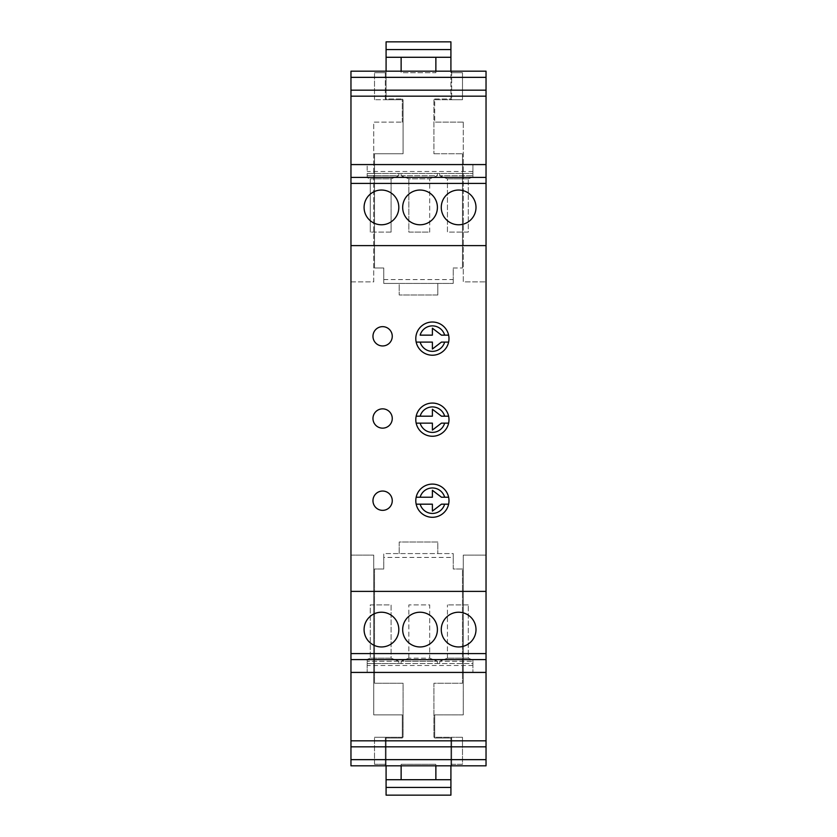 <?xml version="1.0" encoding="UTF-8"?>
<svg xmlns="http://www.w3.org/2000/svg" width="837" height="837" viewBox="0 0 837 837"><rect width="100%" height="100%" fill="white"/><g stroke="black" fill="none" stroke-linecap="round" stroke-linejoin="round"><path stroke-width="0.63" stroke-dasharray="4.18 3.14" d="M432.394 484.1A16.594 16.594 0 0 1 448.622 497.23A16.594 16.594 0 0 0 416.167 497.23A16.594 16.594 0 0 1 432.394 484.1M448.622 504.177A16.594 16.594 0 0 1 416.167 504.177A16.594 16.594 0 0 0 448.988 500.704A16.594 16.594 0 0 0 448.622 497.23A16.594 16.594 0 0 1 432.394 517.297A16.594 16.594 0 0 1 415.801 500.704A16.594 16.594 0 0 0 416.167 504.177A16.594 16.594 0 0 1 432.394 484.1A16.594 16.594 0 0 1 448.988 500.704A16.594 16.594 0 0 1 432.394 517.297A16.594 16.594 0 0 1 415.801 500.704A16.594 16.594 0 0 1 432.394 484.1A16.594 16.594 0 0 1 448.622 504.177L448.622 504.177M432.394 403.068A16.594 16.594 0 0 1 448.622 416.188A16.594 16.594 0 0 0 416.167 416.188A16.594 16.594 0 0 1 432.394 403.068M448.622 423.135A16.594 16.594 0 0 1 416.167 423.135A16.594 16.594 0 0 0 448.988 419.661A16.594 16.594 0 0 0 448.622 416.188A16.594 16.594 0 0 1 432.394 436.255A16.594 16.594 0 0 1 415.801 419.661A16.594 16.594 0 0 0 416.167 423.135A16.594 16.594 0 0 1 432.394 403.068A16.594 16.594 0 0 1 448.988 419.661A16.594 16.594 0 0 1 432.394 436.255A16.594 16.594 0 0 1 415.801 419.661A16.594 16.594 0 0 1 432.394 403.068A16.594 16.594 0 0 1 448.622 423.135L448.622 423.135M432.394 322.025A16.594 16.594 0 0 1 448.622 335.145A16.594 16.594 0 0 0 416.167 335.145A16.594 16.594 0 0 1 432.394 322.025M448.622 342.092A16.594 16.594 0 0 1 416.167 342.092A16.594 16.594 0 0 0 448.988 338.619A16.594 16.594 0 0 0 448.622 335.145A16.594 16.594 0 0 1 448.622 342.092A16.594 16.594 0 0 0 432.394 322.025A16.594 16.594 0 0 0 416.167 342.092A16.594 16.594 0 0 0 448.622 342.092L448.622 342.092M486.035 245.607L350.965 245.607M486.035 555.119L486.035 765.824L385.313 765.824L385.313 738.035L402.294 738.035L402.294 714.882L373.731 714.882L373.731 555.119L373.731 714.882L402.294 714.882L402.294 738.035L385.313 738.035L385.313 765.824L350.965 765.824L350.965 71.176L385.313 71.176L385.313 98.965L402.294 98.965L385.313 98.965L385.313 71.176L451.687 71.176L451.687 98.965L451.687 71.176L486.035 71.176L486.035 555.119L463.269 555.119L463.269 714.882L434.706 714.882L434.706 738.035L451.687 738.035L451.687 765.824L451.687 738.035L434.706 738.035L434.706 714.882L463.269 714.882L463.269 555.119L486.035 555.119M486.035 591.393L350.965 591.393M392.26 500.704A9.646 9.646 0 0 0 382.614 491.047A9.646 9.646 0 0 0 372.967 500.704A9.646 9.646 0 0 0 382.614 510.35A9.646 9.646 0 0 0 392.26 500.704M392.26 418.5A9.646 9.646 0 0 0 382.614 408.854A9.646 9.646 0 0 0 372.967 418.5A9.646 9.646 0 0 0 382.614 428.146A9.646 9.646 0 0 0 392.26 418.5M392.26 336.296A9.646 9.646 0 0 0 382.614 326.65A9.646 9.646 0 0 0 372.967 336.296A9.646 9.646 0 0 0 382.614 345.953A9.646 9.646 0 0 0 392.26 336.296M416.167 497.23A16.594 16.594 0 0 0 415.801 500.704A16.594 16.594 0 0 1 416.167 497.23L416.167 497.23M416.167 416.188A16.594 16.594 0 0 0 415.801 419.661A16.594 16.594 0 0 1 416.167 416.188L416.167 416.188M416.167 335.145L416.167 335.145A16.594 16.594 0 0 0 415.801 338.619A16.594 16.594 0 0 1 432.394 322.025A16.594 16.594 0 0 1 448.988 338.619A16.594 16.594 0 0 1 432.394 355.212A16.594 16.594 0 0 1 415.801 338.619A16.594 16.594 0 0 0 416.167 342.092L432.394 342.092L432.394 349.039L441.444 342.092L444.646 342.092M350.965 164.575L472.915 164.575L472.915 176.994L468.281 178.846L472.915 176.994L472.915 173.447L367.171 173.447L472.915 173.447L472.915 164.575L486.035 164.575M486.035 672.425L350.965 672.425M486.035 759.651L350.965 759.651M350.965 555.119L373.731 555.119L350.965 555.119M350.965 281.881L373.731 281.881L373.731 122.118L402.294 122.118L373.731 122.118L373.731 281.881L350.965 281.881M402.294 122.118L402.294 98.965L402.294 122.118M434.706 98.965L451.687 98.965L434.706 98.965L434.706 122.118L434.706 98.965M463.269 122.118L434.706 122.118L463.269 122.118L463.269 281.881L486.035 281.881L463.269 281.881L463.269 122.118M458.634 190.041A17.368 17.368 0 0 0 441.266 207.409A17.368 17.368 0 0 0 458.634 224.776A17.368 17.368 0 0 0 476.002 207.409A17.368 17.368 0 0 0 458.634 190.041M420.048 190.041A17.368 17.368 0 0 0 402.681 207.409A17.368 17.368 0 0 0 420.048 224.776A17.368 17.368 0 0 0 437.406 207.409A17.368 17.368 0 0 0 420.048 190.041M381.452 190.041A17.368 17.368 0 0 0 364.085 207.409A17.368 17.368 0 0 0 381.452 224.776A17.368 17.368 0 0 0 398.82 207.409A17.368 17.368 0 0 0 381.452 190.041M367.171 177.611L367.171 164.575L367.171 177.611L370.257 178.846L391.099 178.846L398.82 175.76L398.82 173.447L398.82 175.76L367.171 175.76L398.82 175.76L391.099 178.846L370.257 178.846L370.257 232.1L370.257 178.846L367.171 177.611M472.915 171.512L367.171 171.512M458.634 612.224A17.368 17.368 0 0 0 441.266 629.591A17.368 17.368 0 0 0 458.634 646.959A17.368 17.368 0 0 0 476.002 629.591A17.368 17.368 0 0 0 458.634 612.224M420.048 612.224A17.368 17.368 0 0 0 402.681 629.591A17.368 17.368 0 0 0 420.048 646.959A17.368 17.368 0 0 0 437.406 629.591A17.368 17.368 0 0 0 420.048 612.224M381.452 612.224A17.368 17.368 0 0 0 364.085 629.591A17.368 17.368 0 0 0 381.452 646.959A17.368 17.368 0 0 0 398.82 629.591A17.368 17.368 0 0 0 381.452 612.224M472.915 660.006L472.915 663.553L367.171 663.553L367.171 672.425L367.171 661.24L367.171 663.553L401.132 663.553L401.132 661.24L408.854 658.154L401.132 661.24L437.406 661.24L401.132 661.24L401.132 663.553L439.728 663.553L439.728 661.24L447.439 658.154L439.728 661.24L472.915 661.24L439.728 661.24L439.728 663.553L472.915 663.553L472.915 672.425L472.915 660.006L468.281 658.154L447.439 658.154L468.281 658.154L468.281 604.9L468.281 658.154L472.915 660.006M472.915 665.488L367.171 665.488M367.171 659.389L367.171 661.24L367.171 659.389L370.257 658.154L367.171 659.389M439.728 175.76L439.728 173.447L439.728 175.76L447.439 178.846L468.281 178.846L447.439 178.846L447.439 232.1L468.281 232.1L468.281 178.846L468.281 232.1L447.439 232.1L447.439 178.846L439.728 175.76L472.915 175.76L439.728 175.76M437.406 175.76L437.406 173.447L437.406 175.76L401.132 175.76L401.132 173.447L401.132 175.76L408.854 178.846L429.695 178.846L408.854 178.846L401.132 175.76L437.406 175.76L429.695 178.846L437.406 175.76M437.406 663.553L437.406 661.24L429.695 658.154L408.854 658.154L429.695 658.154L429.695 604.9L408.854 604.9L429.695 604.9L429.695 658.154L437.406 661.24L437.406 663.553M398.82 661.24L367.171 661.24L398.82 661.24L391.099 658.154L370.257 658.154L391.099 658.154L391.099 604.9L370.257 604.9L370.257 658.154L370.257 604.9L391.099 604.9L391.099 658.154L398.82 661.24L398.82 663.553L398.82 661.24M391.099 232.1L370.257 232.1L391.099 232.1L391.099 178.846L391.099 232.1M468.281 604.9L447.439 604.9L468.281 604.9M447.439 658.154L447.439 604.9L447.439 658.154M429.695 232.1L429.695 178.846L429.695 232.1L408.854 232.1L408.854 178.846L408.854 232.1L429.695 232.1M408.854 658.154L408.854 604.9L408.854 658.154M386.087 765.824L386.087 737.271L374.505 737.271L403.068 737.271L403.068 683.233L374.505 683.233L374.505 569.003L383.764 569.003L383.764 553.571L453.235 553.571L453.235 557.432L383.764 557.432L383.764 569.003L374.505 569.003L374.505 683.233L403.068 683.233L403.068 737.271L386.087 737.271L386.087 795.15L450.913 795.15L450.913 737.271L433.932 737.271L433.932 683.233L462.495 683.233L462.495 569.003L453.235 569.003L453.235 553.571L383.764 553.571L383.764 557.432M399.207 553.571L399.207 541.989L437.793 541.989L437.793 553.571L437.793 541.989L399.207 541.989L399.207 553.571M453.235 557.432L453.235 569.003L462.495 569.003L462.495 683.233L433.932 683.233L433.932 737.271L462.495 737.271L450.913 737.271L450.913 764.275L462.495 764.275L462.495 737.271L462.495 764.275L450.913 764.275L450.913 765.824M435.868 779.718L401.132 779.718L401.132 764.275L435.868 764.275L435.868 779.718M401.132 765.824L401.132 764.275L435.868 764.275L435.868 765.824M374.505 764.275L374.505 737.271L374.505 764.275L386.087 764.275L374.505 764.275M435.868 57.282L435.868 72.725L401.132 72.725L401.132 57.282L435.868 57.282M435.868 71.176L435.868 72.725L401.132 72.725L401.132 71.176M450.913 71.176L450.913 72.725L462.495 72.725L462.495 99.729L462.495 72.725L450.913 72.725L450.913 99.729L462.495 99.729L433.932 99.729L450.913 99.729L450.913 41.85L386.087 41.85L386.087 99.729L403.068 99.729L403.068 153.767L374.505 153.767L374.505 267.997L383.764 267.997L383.764 283.429L399.207 283.429L399.207 295.011L399.207 283.429L453.235 283.429L383.764 283.429L383.764 267.997L374.505 267.997L374.505 153.767L403.068 153.767L403.068 99.729L374.505 99.729L386.087 99.729L386.087 71.176M433.932 99.729L433.932 153.767L433.932 99.729M433.932 153.767L462.495 153.767L433.932 153.767M462.495 153.767L462.495 267.997L462.495 153.767M453.235 267.997L462.495 267.997L453.235 267.997L453.235 283.429L453.235 267.997M437.793 295.011L437.793 283.429L437.793 295.011L399.207 295.011L437.793 295.011M383.764 279.568L453.235 279.568M386.087 72.725L374.505 72.725L386.087 72.725M374.505 99.729L374.505 72.725L374.505 99.729M420.143 497.23L432.394 497.23L432.394 490.283L441.444 497.23L448.622 497.23M444.646 504.177L441.444 504.177L432.394 511.114L432.394 504.177L416.167 504.177M420.143 416.188L432.394 416.188L432.394 409.241L441.444 416.188L448.622 416.188M444.646 423.135L441.444 423.135L432.394 430.082L432.394 423.135L416.167 423.135M420.143 335.145L432.394 335.145L432.394 328.198L441.444 335.145L448.622 335.145"/><path stroke-width="1.26" d="M486.035 591.393L486.035 245.607L350.965 245.607L350.965 591.393L486.035 591.393L486.035 672.425L350.965 672.425L350.965 765.824L486.035 765.824L486.035 759.651L350.965 759.651M392.26 500.704A9.646 9.646 0 0 1 382.614 510.35A9.646 9.646 0 0 1 372.967 500.704A9.646 9.646 0 0 1 382.614 491.047A9.646 9.646 0 0 1 392.26 500.704M392.26 418.5A9.646 9.646 0 0 1 382.614 428.146A9.646 9.646 0 0 1 372.967 418.5A9.646 9.646 0 0 1 382.614 408.854A9.646 9.646 0 0 1 392.26 418.5M392.26 336.296A9.646 9.646 0 0 1 382.614 345.953A9.646 9.646 0 0 1 372.967 336.296A9.646 9.646 0 0 1 382.614 326.65A9.646 9.646 0 0 1 392.26 336.296M448.622 497.23A16.594 16.594 0 0 1 448.622 504.177L441.444 504.177L432.394 511.114L432.394 504.177L416.167 504.177A16.594 16.594 0 0 1 416.167 497.23L432.394 497.23L432.394 490.283L441.444 497.23L448.622 497.23A16.594 16.594 90 0 0 432.394 484.1A16.594 16.594 0 0 0 416.167 497.23L420.143 497.23A12.733 12.733 0 0 1 432.394 487.961A12.733 12.733 90 0 1 444.646 497.23M448.622 416.188A16.594 16.594 0 0 1 448.622 423.135L441.444 423.135L432.394 430.082L432.394 423.135L416.167 423.135A16.594 16.594 0 0 1 416.167 416.188L432.394 416.188L432.394 409.241L441.444 416.188L448.622 416.188A16.594 16.594 90 0 0 432.394 403.068A16.594 16.594 0 0 0 416.167 416.188L420.143 416.188A12.733 12.733 0 0 1 432.394 406.918A12.733 12.733 90 0 1 444.646 416.188M444.646 335.145A12.733 12.733 0 0 0 420.143 335.145L432.394 335.145L432.394 328.198L441.444 335.145L448.622 335.145A16.594 16.594 0 0 1 448.622 342.092L441.444 342.092L432.394 349.039L432.394 342.092L416.167 342.092A16.594 16.594 0 0 1 416.167 335.145L416.167 335.145A16.594 16.594 0 0 0 415.801 338.619M350.965 96.182L486.035 96.182L486.035 71.176L350.965 71.176L350.965 77.349L486.035 77.349L350.965 77.349L350.965 245.607M486.035 96.182L486.035 183.397L350.965 183.397M486.035 245.607L486.035 183.397M350.965 740.818L486.035 740.818L486.035 672.425M486.035 740.818L486.035 759.651M350.965 672.425L350.965 659.608L486.035 659.608M486.035 653.603L350.965 653.603L350.965 659.608M350.965 653.603L350.965 591.393M416.167 342.092L416.167 342.092A16.594 16.594 0 0 0 448.622 342.092L444.646 342.092A12.733 12.733 0 0 1 420.143 342.092M458.634 224.776A17.368 17.368 0 0 0 476.002 207.409A17.368 17.368 0 0 0 458.634 190.041A17.368 17.368 0 0 0 441.266 207.409A17.368 17.368 0 0 0 458.634 224.776M420.048 224.776A17.368 17.368 0 0 0 437.406 207.409A17.368 17.368 0 0 0 420.048 190.041A17.368 17.368 0 0 0 402.681 207.409A17.368 17.368 0 0 0 420.048 224.776M381.452 224.776A17.368 17.368 0 0 0 398.82 207.409A17.368 17.368 0 0 0 381.452 190.041A17.368 17.368 0 0 0 364.085 207.409A17.368 17.368 0 0 0 381.452 224.776M350.965 164.575L486.035 164.575M458.634 646.959A17.368 17.368 0 0 0 476.002 629.591A17.368 17.368 0 0 0 458.634 612.224A17.368 17.368 0 0 0 441.266 629.591A17.368 17.368 0 0 0 458.634 646.959M420.048 646.959A17.368 17.368 0 0 0 437.406 629.591A17.368 17.368 0 0 0 420.048 612.224A17.368 17.368 0 0 0 402.681 629.591A17.368 17.368 0 0 0 420.048 646.959M381.452 646.959A17.368 17.368 0 0 0 398.82 629.591A17.368 17.368 0 0 0 381.452 612.224A17.368 17.368 0 0 0 364.085 629.591A17.368 17.368 0 0 0 381.452 646.959M386.087 765.824L386.087 795.15L450.913 795.15L450.913 765.824M435.868 765.824L435.868 779.718L401.132 779.718L401.132 765.824M435.868 779.718L450.913 779.718M386.087 779.718L401.132 779.718M386.087 787.429L450.913 787.429M401.132 71.176L401.132 57.282L435.868 57.282L435.868 71.176M450.913 71.176L450.913 57.282L435.868 57.282M450.913 57.282L450.913 49.571L386.087 49.571L386.087 57.282L401.132 57.282M386.087 49.571L386.087 41.85L450.913 41.85L450.913 49.571M386.087 71.176L386.087 57.282M420.143 504.177A12.733 12.733 0 0 0 432.394 513.437A12.733 12.733 90 0 0 444.646 504.177L448.622 504.177A16.594 16.594 90 0 1 432.394 517.297A16.594 16.594 0 0 1 416.167 504.177M420.143 423.135A12.733 12.733 0 0 0 432.394 432.394A12.733 12.733 90 0 0 444.646 423.135L448.622 423.135A16.594 16.594 90 0 1 432.394 436.255A16.594 16.594 0 0 1 416.167 423.135M448.622 335.145A16.594 16.594 0 0 0 416.167 335.145M486.035 90.176L350.965 90.176M486.035 177.392L350.965 177.392M350.965 746.824L486.035 746.824"/></g></svg>
